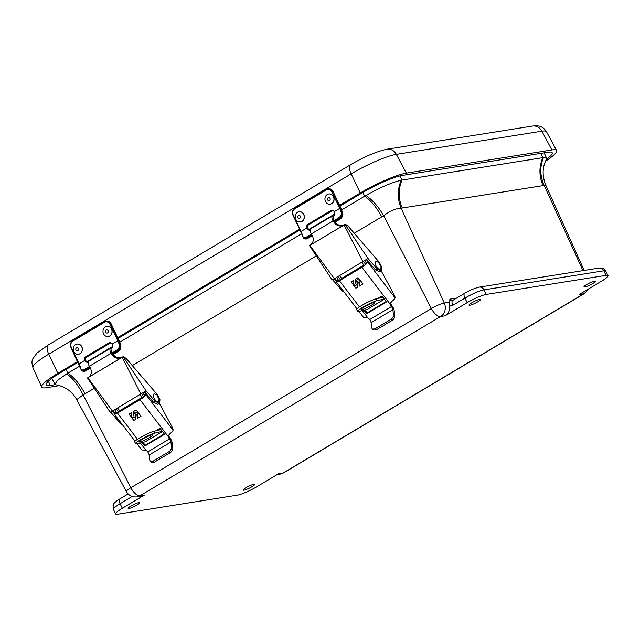 <?xml version="1.0" encoding="UTF-8"?>
<svg xmlns="http://www.w3.org/2000/svg" width="640" height="640" viewBox="0 0 640 640"><rect width="100%" height="100%" fill="white"/><g stroke="black" fill="none" stroke-linecap="round" stroke-linejoin="round"><path stroke-width="0.96" d="M586.776 284.488A6.432 1.008 -26.3 0 1 595.528 281.168A6.432 1.008 -26.3 0 1 592.76 283.536A6.432 1.008 -26.3 0 1 584.008 286.864A6.432 1.008 -26.3 0 1 586.776 284.488M245.928 487.72A6.432 1.008 -26.3 0 1 254.68 484.4A6.432 1.008 -26.3 0 1 251.904 486.768A6.432 1.008 -26.3 0 1 243.152 490.096A6.432 1.008 -26.3 0 1 245.928 487.72M130.928 506.024A6.432 1.008 -26.3 0 1 139.68 502.704A6.432 1.008 -26.3 0 1 136.904 505.072A6.432 1.008 -26.3 0 1 128.152 508.4A6.432 1.008 -26.3 0 1 130.928 506.024M471.776 302.792A6.432 1.008 -26.3 0 1 480.528 299.472A6.432 1.008 -26.3 0 1 477.76 301.84A6.432 1.008 -26.3 0 1 469.008 305.168A6.432 1.008 -26.3 0 1 471.776 302.792M445.12 315.808L440.512 316.584L139.992 495.768L144.392 495.112L122.352 508.256A15.448 2.416 153.7 0 0 115.688 513.96A15.448 2.416 153.7 0 0 117.648 514.2L237.44 495.136A15.448 2.416 153.7 0 0 256.52 486.904L278.56 473.76L283.176 472.984L583.696 293.8L579.288 294.448L601.336 281.312A15.448 2.416 153.7 0 0 608 275.608A15.448 2.416 153.7 0 0 606.04 275.36L486.248 294.432A15.448 2.416 153.7 0 0 467.168 302.664L445.12 315.808A10.304 9.088 -99 0 0 449.696 306.144L449.84 299.152L456.68 298.064M144.392 495.112A10.304 9.088 81 0 1 141.504 496.168L137.056 496.872A10.304 9.088 81 0 0 139.944 495.824M400.056 175.904L402 180.072L542.76 157.672C538.904 166.856 538.992 176.168 543.032 185.608L402.272 208.008C398.232 198.576 398.144 189.264 402 180.072L401.24 180.208C397.288 189.4 397.248 198.712 401.104 208.152C396.064 208.344 390.232 210.864 383.608 215.704C378.52 206.792 372.624 200.048 365.912 195.456L364.68 196.184C371.232 200.872 376.912 207.776 381.728 216.88L383.608 215.704L431.376 308.552L130.856 487.736A10.304 4.576 59.2 0 0 139.992 495.768M584.16 270.44L545.736 185.096L544.168 185.384C539.96 176 539.728 166.728 543.464 157.576L542.76 157.672L540.768 153.392M94.32 388.248L85.008 393.792C80.2 384.688 74.512 377.792 67.968 373.096L66.776 373.816C73.136 378.608 78.576 385.64 83.088 394.888L76.712 399.64C72.256 391.544 65.384 386.616 56.096 384.864L54.936 384.272L51.84 378.4M66.088 369.408L67.968 373.096L79.704 366.096M86.552 362.016L112.728 346.408M119.8 342.192L301.656 233.76M308.504 229.672L334.68 214.072M341.752 209.856L364.68 196.184L362.808 192.496M401.24 180.208C391.712 182.48 379.936 187.56 365.912 195.456M545.736 185.096C542.064 175.68 542.288 167.112 546.416 159.384L546.608 158.168L543.464 157.576M66.776 373.816L57.52 380.328L54.936 384.272M340.024 206.08L362.56 192.64A32.384 5.064 -26.3 0 1 402.544 175.384L548.072 152.224A32.384 5.064 -26.3 0 1 552.176 152.712A32.384 5.064 -26.3 0 1 546.456 159.296M55.296 384.624L50.28 385.424A32.384 5.064 -26.3 0 1 46.152 384.888A32.384 5.064 -26.3 0 1 60.136 372.96L78 362.304M85.856 357.624L110.696 342.816M118.072 338.416L299.952 229.968M307.808 225.288L332.648 210.472M339.656 205.296L360.256 193.008A37.336 5.84 -26.3 0 1 406.344 173.12L551.88 149.952A37.336 5.84 -26.3 0 1 556.608 150.512A37.336 5.84 -26.3 0 1 545.52 161.208M59.576 385.608L46.472 387.696A37.336 5.84 -26.3 0 1 41.712 387.08A37.336 5.84 -26.3 0 1 57.832 373.328L77.632 361.52M117.648 337.664L299.584 229.184M342.432 278.344A2.784 1.232 -120.8 0 1 339.968 276.176A2.784 1.232 -120.8 0 1 339.696 275.544M338.816 280.504A6.432 2.856 -120.8 0 1 336.752 277.504A6.432 2.856 -120.8 0 1 336.672 277.352A6.432 2.856 -120.8 0 0 338.096 279.64L336.352 280.88A5.768 1.312 -37.4 0 0 336.216 281.736A5.768 1.312 -37.4 0 0 339.416 280.752L361.928 267.328A5.768 1.312 -37.4 0 0 367.744 262.16L367.904 261.872A6.432 2.856 -120.8 0 1 366.44 259.52M340.4 279.56A6.432 2.856 -120.8 0 1 338.336 276.56A6.432 2.856 -120.8 0 1 338.256 276.408M373.856 302.52A7.728 0.968 -27.2 0 1 374.784 302.528A7.728 0.968 -27.2 0 1 369.92 306.088A7.728 0.968 -27.2 0 1 361.968 309.608A7.728 0.968 -27.2 0 1 361.04 309.6A7.728 0.968 -27.2 0 1 365.904 306.04A7.728 0.968 -27.2 0 1 373.856 302.52M384.224 299.016L376.824 300.752A11.576 1.448 152.8 0 0 362.712 307.28A11.576 1.448 152.8 0 0 357.616 311.36A11.576 1.448 152.8 0 0 359 311.376L367.2 309.448A3.296 1.464 59.2 0 0 367.392 309.376A3.296 1.464 59.2 0 0 367.552 309.24M382.896 297.288L375.888 298.928A11.576 1.448 152.8 0 0 361.776 305.464A11.576 1.448 152.8 0 0 356.68 309.544L357.616 311.36M363.616 261.28A6.432 2.856 59.2 0 0 365.56 264.2M342.992 277.584A2.784 1.232 -120.8 0 1 342.816 278.12M362.032 262.224A6.432 2.856 59.2 0 0 364.184 265.376M353.696 284.408A1.944 1.688 -151.3 0 0 357.088 283.952L357.448 281.648L358.288 281.984L357.536 287.208L355.984 288.136L351.072 282L353.728 280.208L353.32 283.088A1.944 1.688 -151.3 0 0 353.696 284.408M355.576 279.104L355.096 283.36L355.568 279.112L358.016 277.648L362.92 283.784L359.376 286.112L359.976 281.968A1.944 1.688 -151.3 0 0 358.224 279.816L358.2 279.808A1.944 1.688 -151.3 0 0 356.2 281.096L355.848 283.392L355.088 283.376L355.848 283.392M377.776 298.488L381.448 296.296A0.616 0.536 28.7 0 1 382.288 296.496L386.12 301.496A0.616 0.536 28.7 0 1 386.008 302.256L367.144 313.504A0.616 0.536 28.7 0 1 366.304 313.312L363.936 310.216M364.936 309.984L366.8 312.408A0.616 0.536 -151.3 0 0 367.64 312.6L386.16 301.56M391.096 302.232A3.712 3.216 -151.3 0 0 391.672 305.328L391.936 305.68A5.768 2.56 -120.8 0 1 394.168 310.512L394.784 315.784C394.8 317.608 393.96 319.12 392.256 320.328L376.184 329.912L373.664 330.072L372.352 329.08L371.688 327.784L371.096 322.68A3.712 1.648 -120.8 0 0 369.664 319.568L391.448 306.584A3.712 1.648 -120.8 0 1 392.88 309.688L393.472 314.792C393.488 316.616 392.648 318.128 390.944 319.336L374.872 328.92L372.352 329.08M391.448 306.584L391.176 306.232A3.712 3.216 28.7 0 1 390.472 304.608L390.832 302.656L392.072 301.224A5.768 1.312 -37.4 0 0 394.424 299L394.448 298.976A5.768 1.312 -37.4 0 0 394.768 298.576L395.048 297.816L367.744 262.16M363.576 317.392A5.768 1.312 -37.4 0 0 363.632 317.552A5.768 1.312 -37.4 0 0 364.584 317.616L367.96 318.032A3.712 3.216 28.7 0 1 369.392 319.216L369.664 319.568M356.92 284.456L356.928 284.44A1.944 1.688 -151.3 0 0 356.928 284.44A1.944 1.688 -151.3 0 0 357.096 283.936L357.44 281.656M351.056 281.816L355.736 288.056L357.536 287.192M359.976 281.968L359.984 281.944A1.944 1.688 -151.3 0 0 358.232 279.792L358.208 279.792A1.944 1.688 -151.3 0 0 356.376 280.576A1.944 1.688 -151.3 0 0 356.376 280.584L356.376 280.576M359.984 281.944L359.376 286.112M359.384 286.088L362.944 283.952M392.88 309.688L371.096 322.68M381.32 271.064L394.248 294.992A3.832 1.704 -120.8 0 1 395.048 297.816M338.824 281.088L337.048 281.552L365.272 264.728L366.32 262.816L367.904 261.872M364.88 260.504A6.432 2.856 59.2 0 0 366.32 262.816M335.08 278.296A6.432 2.856 59.2 0 0 336.512 280.584M337.048 281.552L338.096 279.64M368.112 258.6L345.08 224.432L345.728 224.44L348.16 226.184L379.16 262.136L381.96 267.416L381.368 271.032L377.008 268.904L368.008 258.48L334.352 278.728L309.864 245.384M309.696 245.48L309.96 245.856L309.24 245.752L344.112 224.968L362.888 261.712M344.24 292.216A6.432 2.856 -120.8 0 1 341.496 290.08L332.504 279.656L334.352 278.728M345.08 224.432L344.56 224.616C340.72 226.344 337.4 225.336 334.584 221.6L333.856 220.424C332.96 218.704 332.96 217.76 333.856 217.592L333.256 217.952M343.712 225.208L345.04 224.376M381.368 271.032L379.784 271.976L375.424 269.848L366.424 259.424M334.192 278.832L336.216 281.176M309.24 245.752L310.952 244.648M311.32 233.928L333.104 220.936C331.792 218.608 331.52 216.952 332.304 215.968L310.52 228.952C309.744 229.936 310.008 231.592 311.32 233.928L312.056 235.112C314.152 239.312 313.528 242.672 310.176 245.2L343.808 225.144C339.968 226.904 336.648 225.896 333.832 222.128L334.584 221.6M310.576 244.936L343.808 225.144L310.168 245.208M344.56 224.616L343.808 225.144M333.104 220.936L333.832 222.128M333.76 215.904L332.44 215.872M332.304 215.968L310.52 228.952M380.56 269.136A4.432 1.968 -120.8 0 1 376.72 267.04A4.432 1.968 -120.8 0 1 375.592 261.888A4.432 1.968 -120.8 0 1 376.448 261.584C380.088 262.576 381.52 264.984 380.76 268.808A4.432 1.968 -120.8 0 1 380.56 269.136M120.48 410.688A2.784 1.232 -120.8 0 1 118.024 408.512A2.784 1.232 -120.8 0 1 117.744 407.88M116.864 412.84A6.432 2.856 -120.8 0 1 114.8 409.84A6.432 2.856 -120.8 0 1 114.72 409.688A6.432 2.856 -120.8 0 0 116.144 411.976L114.4 413.216A5.768 1.312 -37.4 0 0 114.264 414.072A5.768 1.312 -37.4 0 0 117.464 413.088L139.976 399.672A5.768 1.312 -37.4 0 0 145.792 394.496L145.952 394.208A6.432 2.856 -120.8 0 1 144.496 391.856M118.448 411.896A6.432 2.856 -120.8 0 1 116.384 408.896A6.432 2.856 -120.8 0 1 116.304 408.744M151.904 434.856A7.728 0.968 -27.2 0 1 152.832 434.864A7.728 0.968 -27.2 0 1 147.976 438.424A7.728 0.968 -27.2 0 1 140.016 441.944A7.728 0.968 -27.2 0 1 139.088 441.936A7.728 0.968 -27.2 0 1 143.952 438.376A7.728 0.968 -27.2 0 1 151.904 434.856M162.272 431.352L154.872 433.088A11.576 1.448 152.8 0 0 140.76 439.616A11.576 1.448 152.8 0 0 135.664 443.696A11.576 1.448 152.8 0 0 137.048 443.712L145.248 441.784A3.296 1.464 59.2 0 0 145.44 441.712A3.296 1.464 59.2 0 0 145.6 441.576M160.944 429.624L153.936 431.272A11.576 1.448 152.8 0 0 139.824 437.8A11.576 1.448 152.8 0 0 134.728 441.88L135.664 443.696M141.664 393.616A6.432 2.856 59.2 0 0 143.608 396.536M121.04 409.92A2.784 1.232 -120.8 0 1 120.864 410.456M140.08 394.56A6.432 2.856 59.2 0 0 142.232 397.712M129.104 414.16L131.784 412.544L131.368 415.424A1.944 1.688 -151.3 0 0 135.136 416.296L135.488 414L136.336 414.32L135.584 419.544L133.776 420.408L129.12 414.336L133.784 420.392L135.592 419.528M133.624 411.44L133.136 415.712L133.616 411.448L136.064 409.984L140.968 416.12L137.424 418.448L138.024 414.304A1.944 1.688 -151.3 0 0 136.272 412.152L136.248 412.144A1.944 1.688 -151.3 0 0 134.248 413.432L133.448 415.904M155.824 430.824L159.496 428.632A0.616 0.536 28.7 0 1 160.336 428.832L164.168 433.832A0.616 0.536 28.7 0 1 164.064 434.592L145.192 445.84A0.616 0.536 28.7 0 1 144.352 445.648L141.984 442.552M142.984 442.32L144.848 444.744A0.616 0.536 -151.3 0 0 145.688 444.944L164.216 433.896M169.144 434.576A3.712 3.216 -151.3 0 0 169.72 437.664L169.992 438.016A5.768 2.56 -120.8 0 1 172.216 442.848L172.832 448.12C172.848 449.944 172.008 451.464 170.304 452.664L154.232 462.256L151.72 462.408L150.408 461.416L149.736 460.12L149.144 455.016A3.712 1.648 -120.8 0 0 147.712 451.904L169.496 438.92A3.712 1.648 -120.8 0 1 170.928 442.024L171.52 447.128C171.536 448.952 170.696 450.464 169 451.672L152.92 461.256L150.408 461.416M169.496 438.92L169.224 438.568A3.712 3.216 28.7 0 1 168.52 436.944L168.88 434.992L170.12 433.56A5.768 1.312 -37.4 0 0 172.472 431.336A5.768 1.312 -37.4 0 0 172.816 430.912L173.096 430.152L145.792 394.496M141.624 449.728A5.768 1.312 -37.4 0 0 141.688 449.888A5.768 1.312 -37.4 0 0 142.632 449.952L146.008 450.368A3.712 3.216 28.7 0 1 147.448 451.552L147.712 451.904M134.984 416.776L134.968 416.792A1.944 1.688 -151.3 0 0 134.984 416.776A1.944 1.688 -151.3 0 0 135.144 416.272L135.496 413.984M133.904 415.72L133.456 415.888M136.248 412.144L136.256 412.128A1.944 1.688 -151.3 0 0 134.424 412.912A1.944 1.688 -151.3 0 0 134.424 412.92L134.416 412.928M138.024 414.304L138.032 414.28A1.944 1.688 -151.3 0 0 136.28 412.128M138.032 414.28L137.424 418.448L141 416.288M170.928 442.024L149.144 455.016M159.368 403.4L172.296 427.336A3.832 1.704 -120.8 0 1 173.096 430.152M116.872 413.424L115.104 413.888L143.32 397.064L144.368 395.152L145.952 394.208M142.928 392.84A6.432 2.856 59.2 0 0 144.368 395.152M113.136 410.632A6.432 2.856 59.2 0 0 114.56 412.928M115.104 413.888L116.144 411.976M146.16 390.936L123.128 356.776L123.776 356.776L126.208 358.52L157.208 394.472L160.008 399.752L159.416 403.368L155.056 401.24L146.064 390.816L112.4 411.064L87.912 377.72L87.536 378.472L87.296 378.088L89.008 376.984M123.776 356.776L123.544 356.4L88.216 377.544L122.16 357.304L140.944 394.048M122.288 424.552A6.432 2.856 -120.8 0 1 119.544 422.416L110.552 411.992L112.4 411.064M123.128 356.776L123.544 356.4M121.76 357.544L123.096 356.712M159.416 403.368L157.832 404.312L153.472 402.192L144.472 391.76M112.24 411.168L114.264 413.512M122.608 356.952C118.776 358.68 115.448 357.672 112.632 353.936L111.904 352.76C111.008 351.04 111.008 350.096 111.904 349.928L111.304 350.288M87.296 378.088L87.744 377.816M89.368 366.264L111.152 353.272C109.84 350.944 109.576 349.288 110.352 348.304L88.568 361.288C87.792 362.272 88.056 363.928 89.368 366.264L90.104 367.456C92.208 371.648 91.576 375.008 88.224 377.536L88.624 377.28M121.856 357.48L88.216 377.544L121.856 357.48C118.016 359.24 114.696 358.232 111.888 354.464L112.632 353.936M111.152 353.272L111.888 354.464M111.808 348.24L110.488 348.208M110.352 348.304L88.568 361.288M158.608 401.472A4.432 1.968 -120.8 0 1 154.768 399.376A4.432 1.968 -120.8 0 1 153.648 394.224A4.432 1.968 -120.8 0 1 154.496 393.92C158.136 394.912 159.568 397.32 158.808 401.144A4.432 1.968 -120.8 0 1 158.608 401.472M332.2 210.384A3.216 2.816 -95.2 0 0 331.624 210.64L308.824 224.232A3.216 2.816 -95.2 0 0 307.528 228.104L309.76 230.288M330.632 210.728A3.216 2.816 84.8 0 1 334.224 211.68L339.72 208.408L331.856 191.84C330.488 189.536 328.688 188.888 326.464 189.896L294.752 208.8C292.768 210.312 292.24 212.344 293.176 214.904L301.04 231.472L306.536 228.192A3.216 2.816 84.8 0 1 307.84 224.32L330.632 210.728L331.624 210.64M333.08 216.456C334.576 215.384 335.032 213.928 334.456 212.104L334.224 211.68M341.264 212.568L342.112 212.456L340.496 208.096L339.72 208.408A12.88 5.72 -120.8 0 1 341.264 212.568C341.536 214.848 340.536 216.696 338.28 218.112L334.008 220.664M311.44 234.12L306.568 237.016C304.512 238.176 303.184 237.712 302.584 235.632A12.88 5.72 59.2 0 0 301.04 231.472L300.864 231.728M306.536 228.192L309.256 230.392L310.024 230.184M302.48 236.088L303.432 237.952L306.952 237.776L306.568 237.016M334.448 221.376L338.656 218.872C341.216 217.24 342.368 215.104 342.112 212.456L342.68 212.976L340.888 208.056L333.024 191.496A5.152 4.512 -95.2 0 0 328.6 188.728A5.152 4.512 -95.2 0 0 328.4 188.752M293.176 214.904L303.44 237.952L303.976 238.448L307.472 238.256L306.952 237.776L311.88 234.832M334.816 221.952L339.184 219.352C341.768 217.68 342.928 215.56 342.68 212.976L342.576 213.44L342.68 212.976M110.248 342.72A3.216 2.816 -95.2 0 0 109.672 342.976L86.872 356.568A3.216 2.816 -95.2 0 0 85.576 360.44L87.808 362.624M108.68 343.064A3.216 2.816 84.8 0 1 112.272 344.016L117.776 340.744L109.912 324.176C108.536 321.872 106.736 321.224 104.512 322.232L72.808 341.136C70.816 342.648 70.288 344.68 71.224 347.24L79.088 363.808L84.592 360.528A3.216 2.816 84.8 0 1 85.888 356.656L108.68 343.064L109.672 342.976M111.128 348.792C112.624 347.72 113.08 346.264 112.504 344.44L112.272 344.016M119.312 344.904L120.16 344.792L118.544 340.432L117.776 340.744A12.88 5.72 -120.8 0 1 119.312 344.904C119.584 347.184 118.584 349.032 116.328 350.448L112.056 353M89.488 366.456L84.616 369.36C82.56 370.512 81.232 370.048 80.632 367.968A12.88 5.72 59.2 0 0 79.088 363.808L78.912 364.064M84.592 360.528L87.304 362.728L88.072 362.52M80.528 368.424L81.488 370.296L85 370.112L84.616 369.36M112.496 353.72L116.704 351.208C119.264 349.576 120.416 347.44 120.16 344.792L120.728 345.312L118.944 340.392L111.08 323.832A5.152 4.512 -95.2 0 0 106.648 321.064A5.152 4.512 -95.2 0 0 106.456 321.088M82.016 370.776L85.528 370.592L85 370.112L89.928 367.168M112.864 354.288L117.232 351.688C119.816 350.024 120.976 347.896 120.728 345.312L120.624 345.776L120.728 345.312M77.352 344.024A5.152 4.512 84.8 0 1 77.4 344.016A5.152 4.512 84.8 0 1 81.632 346.4A5.152 4.512 84.8 0 1 81.832 351.72A5.152 4.512 84.8 0 1 78.328 354.272A5.152 4.512 84.8 0 1 78.28 354.28M73.8 346.584A5.152 4.512 84.8 0 1 77.304 344.024A5.152 4.512 84.8 0 1 81.528 346.408A5.152 4.512 84.8 0 1 81.736 351.728A5.152 4.512 84.8 0 1 78.232 354.288A5.152 4.512 84.8 0 1 74.008 351.904A5.152 4.512 84.8 0 1 73.8 346.584M75.952 348.424A1.568 1.368 84.8 0 1 78.36 349.992A1.568 1.368 84.8 0 1 75.952 348.424M107.096 326.288A5.152 4.512 84.8 0 1 107.144 326.28A5.152 4.512 84.8 0 1 111.896 329.912A5.152 4.512 84.8 0 1 109.912 335.896A5.152 4.512 84.8 0 1 108.072 336.544A5.152 4.512 84.8 0 1 108.024 336.544M109.816 335.904A5.152 4.512 84.8 0 1 107.976 336.552A5.152 4.512 84.8 0 1 103.216 332.92A5.152 4.512 84.8 0 1 105.2 326.936A5.152 4.512 84.8 0 1 107.048 326.288A5.152 4.512 84.8 0 1 111.8 329.92A5.152 4.512 84.8 0 1 109.816 335.904M107.6 332.84A1.568 1.368 84.8 0 1 106.192 330.112A1.568 1.368 84.8 0 1 107.6 332.84M299.32 211.68A5.152 4.512 84.8 0 1 304.216 216.448A5.152 4.512 84.8 0 1 300.184 221.944A5.152 4.512 84.8 0 1 300.112 221.952A5.152 4.512 84.8 0 1 295.224 217.184A5.152 4.512 84.8 0 1 299.256 211.688A5.152 4.512 84.8 0 1 299.32 211.68A5.152 4.512 84.8 0 1 299.352 211.68A5.152 4.512 84.8 0 1 299.424 211.672A5.152 4.512 84.8 0 1 304.312 216.44A5.152 4.512 84.8 0 1 300.28 221.936A5.152 4.512 84.8 0 1 300.232 221.944M299.224 218.432A1.568 1.368 84.8 0 1 298.984 215.312A1.568 1.368 84.8 0 1 299.224 218.432M329.048 193.952A5.152 4.512 84.8 0 1 329.096 193.944A5.152 4.512 84.8 0 1 333.848 197.576A5.152 4.512 84.8 0 1 331.864 203.56A5.152 4.512 84.8 0 1 330.024 204.208A5.152 4.512 84.8 0 1 329.976 204.208M331.768 203.568A5.152 4.512 84.8 0 1 329.92 204.216A5.152 4.512 84.8 0 1 325.168 200.584A5.152 4.512 84.8 0 1 327.152 194.6A5.152 4.512 84.8 0 1 329 193.952A5.152 4.512 84.8 0 1 333.752 197.584A5.152 4.512 84.8 0 1 331.768 203.568M329.552 200.504A1.568 1.368 84.8 0 1 328.144 197.776A1.568 1.368 84.8 0 1 329.552 200.504M486.248 294.432L483.992 289.864A15.448 2.416 153.7 0 0 464.912 298.104L467.168 302.664M606.04 275.36L603.784 270.8L483.992 289.864A5.152 4.544 -99 0 0 479.216 287.144C474.144 288.4 469.296 290.448 464.672 293.296A5.152 2.288 59.2 0 0 464.912 298.104L452.872 305.28L449.696 306.144M605.744 271.048A15.448 2.416 153.7 0 0 603.784 270.8A5.152 4.544 -99 0 0 599.008 268.08C602.296 267.672 604.544 268.656 605.744 271.048L608 275.608M583.736 293.744A10.304 9.088 -99 0 0 587.352 289.648M283.176 472.984A10.304 4.576 59.2 0 0 283.944 472.704L584.464 293.52A10.304 4.576 -120.8 0 1 583.696 293.8M277.208 474.568L280.12 474.104A10.304 9.088 -99 0 0 283.008 473.056M122.352 508.256L120.096 503.696A15.448 2.416 153.7 0 0 113.432 509.4L115.688 513.96M132.192 496.48L120.096 503.696A5.152 2.288 -120.8 0 1 119.856 498.888C112.2 503.816 114.24 503.776 113.056 505.568L113.432 509.4M440.512 316.584A10.304 4.576 -120.8 0 1 431.376 308.552A10.432 1.632 153.7 0 1 444.248 302.992A10.304 9.088 81 0 1 440.68 316.512M449.448 302.168L444.248 302.992L401.104 208.152L402.272 208.008M582.952 270.632L544.168 185.384L543.032 185.608M85.008 393.792L83.088 394.888L130.856 487.736A10.432 1.632 153.7 0 0 126.36 491.592C128.824 495.624 132.392 497.384 137.056 496.872M381.728 216.88L354.264 233.256M316.272 255.904L132.312 365.592M452.872 305.28A5.152 2.288 -120.8 0 1 452.632 300.472L452.288 300.6A2.592 2.288 81 0 1 449.84 299.152M48.368 381.232L50.28 385.424M532.48 126.056L386.944 149.224A10.304 9.088 81 0 1 396.328 154.352L541.864 131.192A10.304 9.088 81 0 0 532.48 126.056C537.168 125.696 540.024 125.936 541.032 126.784C541.632 127.208 543.44 127.208 546.496 131.744A36.584 5.72 153.7 0 0 541.864 131.192L551.88 149.952M386.944 149.224C376.52 151.496 364.488 156.608 350.832 164.552A10.304 4.576 59.2 0 0 351.16 173.848A36.584 5.72 153.7 0 1 396.328 154.352L406.344 173.12M350.832 164.552L48.408 344.872A10.304 4.576 59.2 0 0 48.736 354.168L351.16 173.848L360.256 193.008M48.408 344.872L36.968 353.032L32.792 358.848C32.616 360.888 30.904 360.056 32.944 367.64A36.584 5.72 153.7 0 1 48.736 354.168L57.832 373.328M376.824 300.752L375.888 298.928M384.368 299.208L367.2 309.448M380.696 297.8L382.48 296.736M386.008 302.256L386.248 301.832M367.144 313.504L367.64 312.6M366.304 313.312L366.8 312.408M391.672 305.328L391.176 306.232M393.472 314.792L394.784 315.784M376.184 329.912L374.872 328.92M392.256 320.328L390.944 319.336M390.472 304.608L361.928 267.328M339.416 280.752L359.456 306.928M362.272 310.608L367.96 318.032M342.256 289.632L341.496 290.08M377.008 268.904L375.424 269.848M380.056 265.136L379.272 263.992L380.056 265.136M154.872 433.088L153.936 431.272M145.44 441.712L162.44 431.576L145.248 441.784M158.744 430.136L160.528 429.08M164.064 434.592L164.296 434.168M145.192 445.84L145.688 444.944M144.352 445.648L144.848 444.744M169.72 437.664L169.224 438.568M171.52 447.128L172.832 448.12M154.232 462.256L152.92 461.256M170.304 452.664L169 451.672M168.52 436.944L139.976 399.672M117.464 413.088L137.504 439.264M140.32 442.944L146.008 450.368M120.304 421.968L119.544 422.416M155.056 401.24L153.472 402.192M158.104 397.472L157.32 396.328L158.104 397.472M308.824 224.232L307.84 224.32M294.752 208.8L294.736 208.24C292.44 209.96 291.84 212.256 292.912 215.144L300.816 231.632M326.464 189.896L326.44 189.336L294.736 208.24L326.4 189.376M294.688 208.288A5.152 4.512 -95.2 0 0 292.952 215.064M331.856 191.84L332.632 191.528A5.152 4.512 -95.2 0 0 328.208 188.76L326.496 189.32A5.152 4.512 -95.2 0 1 328.208 188.76L328.6 188.728C330.6 188.656 332.104 189.584 333.112 191.512L333.072 191.584M340.496 208.096L333.024 191.496L340.936 208.152M339.184 219.352L338.28 218.112M340.888 208.056L342.8 213.112C343.144 215.864 342.048 217.984 339.512 219.464L334.968 222.176M307.888 238.176L312.232 235.416M86.872 356.568L85.888 356.656M71.224 347.24L78.864 363.968M72.808 341.136L72.784 340.584L104.448 321.712M72.744 340.624A5.152 4.512 -95.2 0 0 71 347.4M104.512 322.232L104.552 321.656A5.152 4.512 -95.2 0 1 106.256 321.096L106.648 321.064C108.648 320.992 110.152 321.92 111.16 323.848L111.12 323.92M109.912 324.176L110.68 323.864A5.152 4.512 -95.2 0 0 106.256 321.096L72.784 340.584C70.496 342.296 69.888 344.592 70.968 347.48L80.4 368.296L82.024 370.784M118.544 340.432L110.68 323.864L111.16 323.848L118.944 340.392M117.232 351.688L116.328 350.448M85.936 370.512L90.28 367.752M479.216 287.144L599.008 268.08M584.464 293.52L588.624 288.888M280.12 474.104L283.944 472.704M119.856 498.888L128.12 493.96M464.672 293.296L452.632 300.472M126.36 491.592L76.712 399.632M546.608 158.168L544.152 152.848M546.496 131.744L556.608 150.512M32.944 367.64L41.712 387.08M367.392 309.376L384.392 299.24M336.216 281.736L356.992 308.872M358.92 311.392L363.632 317.552M309.728 245.992L332.144 279.944M341.88 278.248L363.936 265.096M114.264 414.072L135.04 441.208M136.968 443.728L141.688 449.888M87.776 378.336L110.192 412.28M119.928 410.584L141.984 397.44M312.36 235.656L307.808 238.368C306.624 239.2 305.344 239.224 303.968 238.44M90.408 367.992L85.856 370.704C84.672 371.536 83.392 371.56 82.024 370.776M113.016 354.512L117.568 351.8C120.096 350.32 121.192 348.2 120.848 345.448L119.024 340.416"/></g></svg>
